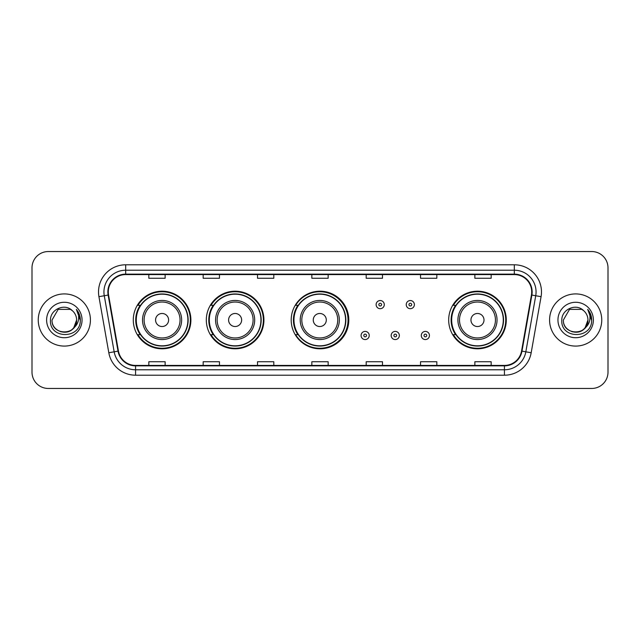 <?xml version="1.0" encoding="UTF-8"?>
<svg xmlns="http://www.w3.org/2000/svg" width="640" height="640" viewBox="0 0 640 640"><rect width="100%" height="100%" fill="white"/><g stroke="black" fill="none" stroke-linecap="round" stroke-linejoin="round"><path stroke-width="0.96" d="M448.68 320A28.8 28.8 0 0 0 477.48 348.8A28.8 28.8 0 0 0 506.28 320A28.8 28.8 0 0 0 477.48 291.2A28.8 28.8 0 0 0 448.68 320M291.2 320A28.8 28.8 0 0 0 320 348.8A28.8 28.8 0 0 0 348.8 320A28.8 28.8 0 0 0 320 291.2A28.8 28.8 0 0 0 291.2 320M206.32 320A28.8 28.8 0 0 0 235.12 348.8A28.8 28.8 0 0 0 263.92 320A28.8 28.8 0 0 0 235.12 291.2A28.8 28.8 0 0 0 206.32 320M133.288 320A28.8 28.8 0 0 0 162.088 348.8A28.8 28.8 0 0 0 190.888 320A28.8 28.8 0 0 0 162.088 291.2A28.8 28.8 0 0 0 133.288 320M140.192 334.672A26.352 26.352 0 0 1 140.192 305.328M213.232 334.672A26.352 26.352 0 0 1 213.232 305.328M297.888 334.672A26.352 26.352 0 0 1 297.888 305.328M455.584 334.672A26.352 26.352 0 0 1 455.584 305.328M32 267.832L32 372.168A16.304 16.304 0 0 0 48.304 388.464L591.696 388.464A16.304 16.304 0 0 0 608 372.168L608 267.832A16.304 16.304 0 0 0 591.696 251.536L48.304 251.536A16.304 16.304 0 0 0 32 267.832L32 372.168M38.248 320A26.08 26.08 0 0 0 64.336 346.08A26.08 26.08 0 0 0 90.416 320A26.08 26.08 0 0 0 64.336 293.92A26.08 26.08 0 0 0 38.248 320A26.08 26.08 0 0 0 64.336 346.08A26.08 26.08 0 0 0 90.416 320A26.08 26.08 0 0 0 64.336 293.92A26.08 26.08 0 0 0 38.248 320M549.584 320A26.08 26.08 0 0 0 575.664 346.08A26.08 26.08 0 0 0 601.752 320A26.08 26.08 0 0 0 575.664 293.92A26.08 26.08 0 0 0 549.584 320A26.08 26.08 0 0 0 575.664 346.08A26.08 26.08 0 0 0 601.752 320A26.08 26.08 0 0 0 575.664 293.92A26.08 26.08 0 0 0 549.584 320M108.296 291.96A17.392 17.392 0 0 1 125.68 274.576L514.32 274.576A17.392 17.392 0 0 1 531.44 294.984L521.552 351.056A17.392 17.392 0 0 1 504.432 365.424L135.568 365.424A17.392 17.392 0 0 1 118.448 351.056L108.56 294.984A17.392 17.392 0 0 1 108.296 291.96M107.856 291.96A17.824 17.824 0 0 0 108.128 295.056L118.016 351.136A17.824 17.824 0 0 0 135.568 365.864L504.432 365.864A17.824 17.824 0 0 0 521.984 351.136L531.872 295.056A17.824 17.824 0 0 0 514.32 274.136L125.68 274.136A17.824 17.824 0 0 0 107.856 291.96M98.928 296.68A27.168 27.168 0 0 1 125.68 264.792L514.32 264.792A27.168 27.168 0 0 1 541.072 296.68L531.184 352.76A27.168 27.168 0 0 1 504.432 375.208L135.568 375.208A27.168 27.168 0 0 1 108.816 352.76L98.928 296.68L104.272 295.736A21.736 21.736 0 0 1 125.68 270.224L514.32 270.224A21.736 21.736 0 0 1 535.728 295.736L525.832 351.816A21.736 21.736 0 0 1 504.432 369.776L135.568 369.776A21.736 21.736 0 0 1 114.168 351.816L104.272 295.736A21.736 21.736 0 0 1 103.944 291.96M591.696 251.536L48.304 251.536M48.304 388.464L591.696 388.464M608 372.168L608 267.832M521.984 351.136L525.832 351.816L535.728 295.736L541.072 296.68M311.848 274.576L311.848 278.256L328.152 278.256L328.152 274.576M257.512 274.576L257.512 278.256L273.808 278.256L273.808 274.576M203.168 274.576L203.168 278.256L219.472 278.256L219.472 274.576M148.832 274.576L148.832 278.256L165.136 278.256L165.136 274.576M366.192 274.576L366.192 278.256L382.488 278.256L382.488 274.576M420.528 274.576L420.528 278.256L436.832 278.256L436.832 274.576M474.864 274.576L474.864 278.256L491.168 278.256L491.168 274.576M328.152 365.424L328.152 361.744L311.848 361.744L311.848 365.424M273.808 365.424L273.808 361.744L257.512 361.744L257.512 365.424M219.472 365.424L219.472 361.744L203.168 361.744L203.168 365.424M165.136 365.424L165.136 361.744L148.832 361.744L148.832 365.424M382.488 365.424L382.488 361.744L366.192 361.744L366.192 365.424M436.832 365.424L436.832 361.744L420.528 361.744L420.528 365.424M491.168 365.424L491.168 361.744L474.864 361.744L474.864 365.424M60.56 331.688C69.88 333.16 75.232 329.264 76.616 320C77.368 335.848 51.296 335.848 52.048 320L58.192 309.36L70.472 309.36L72.376 310.72C64.84 302.816 50.328 309.328 50.464 320C49.08 338.96 79.824 339.456 80.328 320.92L80.352 320C80.304 315.968 78.968 312.432 76.328 309.384C78.336 312.672 79.04 316.216 78.448 320C77.872 323.224 76.304 325.856 73.744 327.896A12.288 12.288 0 0 0 76.616 320L73.744 327.896C67.224 336.704 51.408 331.064 52.048 320L58.192 309.36L70.472 309.36L72.376 310.72L70.472 309.36L58.192 309.36L52.048 320C51.296 335.848 77.368 335.848 76.616 320L73.712 327.928L76.616 320C77.368 335.848 51.296 335.848 52.048 320C51.296 335.848 77.368 335.848 76.616 320A12.288 12.288 0 0 0 72.376 310.72M46.616 320A17.72 17.72 0 0 0 64.336 337.72A17.72 17.72 0 0 0 82.048 320A17.72 17.72 0 0 0 64.336 302.28A17.72 17.72 0 0 0 46.616 320M76.448 309.52L80.344 320.464M168.608 320A6.52 6.52 0 0 0 162.088 313.48A6.52 6.52 0 0 0 155.568 320A6.52 6.52 0 0 0 162.088 326.52A6.52 6.52 0 0 0 168.608 320M181.648 320A19.56 19.56 0 0 0 162.088 300.44A19.56 19.56 0 0 0 142.528 320A19.56 19.56 0 0 0 162.088 339.56A19.56 19.56 0 0 0 181.648 320A19.56 19.56 0 0 1 162.088 339.56A19.56 19.56 0 0 1 142.528 320M187.904 320A25.808 25.808 0 0 0 162.088 294.192A25.808 25.808 0 0 0 136.28 320A25.808 25.808 0 0 0 162.088 345.808A25.808 25.808 0 0 0 187.904 320M190.344 320A28.256 28.256 0 0 1 137.944 334.672L140.56 334.672A26.056 26.056 0 0 0 188.144 320.064A26.056 26.056 0 0 0 140.56 305.328L137.944 305.328A28.256 28.256 0 0 1 190.344 320M241.64 320A6.52 6.52 0 0 0 235.12 313.48A6.52 6.52 0 0 0 228.6 320A6.52 6.52 0 0 0 235.12 326.52A6.52 6.52 0 0 0 241.64 320M254.68 320A19.56 19.56 0 0 0 235.12 300.44A19.56 19.56 0 0 0 215.56 320A19.56 19.56 0 0 0 235.12 339.56A19.56 19.56 0 0 0 254.68 320A19.56 19.56 0 0 1 235.12 339.56A19.56 19.56 0 0 1 215.56 320M260.936 320A25.808 25.808 0 0 0 235.12 294.192A25.808 25.808 0 0 0 209.312 320A25.808 25.808 0 0 0 235.12 345.808A25.808 25.808 0 0 0 260.936 320M263.376 320A28.256 28.256 0 0 1 210.976 334.672L213.592 334.672A26.056 26.056 0 0 0 261.176 320.064A26.056 26.056 0 0 0 213.592 305.328L210.976 305.328A28.256 28.256 0 0 1 263.376 320M326.304 320A6.52 6.52 0 0 0 319.784 313.48A6.52 6.52 0 0 0 313.264 320A6.52 6.52 0 0 0 319.784 326.52A6.52 6.52 0 0 0 326.304 320M339.344 320A19.56 19.56 0 0 0 319.784 300.44A19.56 19.56 0 0 0 300.224 320A19.56 19.56 0 0 0 319.784 339.56A19.56 19.56 0 0 0 339.344 320A19.56 19.56 0 0 1 319.784 339.56A19.56 19.56 0 0 1 300.224 320M345.592 320A25.808 25.808 0 0 0 319.784 294.192A25.808 25.808 0 0 0 293.968 320A25.808 25.808 0 0 0 319.784 345.808A25.808 25.808 0 0 0 345.592 320M348.04 320A28.256 28.256 0 0 1 295.632 334.672L298.256 334.672A26.056 26.056 0 0 0 345.84 320.064A26.056 26.056 0 0 0 298.256 305.328L295.632 305.328A28.256 28.256 0 0 1 348.04 320M484 320A6.52 6.52 0 0 0 477.48 313.48A6.52 6.52 0 0 0 470.952 320A6.52 6.52 0 0 0 477.48 326.52A6.52 6.52 0 0 0 484 320M497.04 320A19.56 19.56 0 0 0 477.48 300.44A19.56 19.56 0 0 0 457.912 320A19.56 19.56 0 0 0 477.48 339.56A19.56 19.56 0 0 0 497.04 320A19.56 19.56 0 0 1 477.48 339.56A19.56 19.56 0 0 1 457.912 320M503.288 320A25.808 25.808 0 0 0 477.48 294.192A25.808 25.808 0 0 0 451.664 320A25.808 25.808 0 0 0 477.48 345.808A25.808 25.808 0 0 0 503.288 320M505.736 320A28.256 28.256 0 0 1 453.328 334.672L455.944 334.672A26.056 26.056 0 0 0 503.528 320.064A26.056 26.056 0 0 0 455.944 305.328L453.328 305.328A28.256 28.256 0 0 1 505.736 320M571.896 331.688C581.216 333.16 586.568 329.264 587.952 320C588.704 335.848 562.632 335.848 563.384 320L569.528 309.36L563.384 320L569.528 309.36L581.808 309.36L583.712 310.72C576.176 302.816 561.664 309.328 561.8 320C560.416 338.96 591.16 339.456 591.664 320.92L591.688 320C591.64 315.968 590.304 312.432 587.664 309.384C589.672 312.672 590.376 316.216 589.784 320C589.208 323.224 587.64 325.856 585.08 327.896A12.288 12.288 0 0 0 587.952 320L585.08 327.896C578.56 336.704 562.744 331.064 563.384 320C562.632 335.848 588.704 335.848 587.952 320L585.048 327.928L587.952 320C588.704 335.848 562.632 335.848 563.384 320C562.632 335.848 588.704 335.848 587.952 320A12.288 12.288 0 0 0 583.712 310.72M557.952 320A17.72 17.72 0 0 0 575.664 337.72A17.72 17.72 0 0 0 593.384 320A17.72 17.72 0 0 0 575.664 302.28A17.72 17.72 0 0 0 557.952 320M591.688 320L587.904 309.656M587.784 309.52L591.68 320.464M384.28 304.624A4.072 4.072 0 0 1 380.208 308.696A4.072 4.072 0 0 1 376.136 304.624A4.072 4.072 0 0 1 380.208 300.544A4.072 4.072 0 0 1 384.28 304.624A4.072 4.072 0 0 0 380.208 300.544A4.072 4.072 0 0 0 376.136 304.624M414.384 304.624A4.072 4.072 0 0 1 410.312 308.696A4.072 4.072 0 0 1 406.24 304.624A4.072 4.072 0 0 1 410.312 300.544A4.072 4.072 0 0 1 414.384 304.624A4.072 4.072 0 0 0 410.312 300.544A4.072 4.072 0 0 0 406.24 304.624M361.08 335.488A4.072 4.072 0 0 1 365.16 331.408A4.072 4.072 0 0 1 369.232 335.488A4.072 4.072 0 0 1 365.16 339.56A4.072 4.072 0 0 1 361.08 335.488A4.072 4.072 0 0 0 365.16 339.56A4.072 4.072 0 0 0 369.232 335.488M391.184 335.488A4.072 4.072 0 0 1 395.264 331.408A4.072 4.072 0 0 1 399.336 335.488A4.072 4.072 0 0 1 395.264 339.56A4.072 4.072 0 0 1 391.184 335.488A4.072 4.072 0 0 0 395.264 339.56A4.072 4.072 0 0 0 399.336 335.488M421.288 335.488A4.072 4.072 0 0 1 425.368 331.408A4.072 4.072 0 0 1 429.44 335.488A4.072 4.072 0 0 1 425.368 339.56A4.072 4.072 0 0 1 421.288 335.488A4.072 4.072 0 0 0 425.368 339.56A4.072 4.072 0 0 0 429.44 335.488M514.32 264.792L514.32 274.136M104.272 295.736L108.128 295.056M135.568 375.208L135.568 365.864M504.432 365.864L504.432 375.208M108.816 352.76L118.016 351.136M531.872 295.056L535.728 295.736M125.68 264.792L125.68 274.136M525.832 351.816L531.184 352.76M180.056 320A17.968 17.968 0 0 0 162.088 302.032A17.968 17.968 0 0 0 144.12 320A17.968 17.968 0 0 0 162.088 337.968A17.968 17.968 0 0 0 180.056 320M253.096 320A17.968 17.968 0 0 0 235.12 302.032A17.968 17.968 0 0 0 217.152 320A17.968 17.968 0 0 0 235.12 337.968A17.968 17.968 0 0 0 253.096 320M337.752 320A17.968 17.968 0 0 0 319.784 302.032A17.968 17.968 0 0 0 301.808 320A17.968 17.968 0 0 0 319.784 337.968A17.968 17.968 0 0 0 337.752 320M495.448 320A17.968 17.968 0 0 0 477.48 302.032A17.968 17.968 0 0 0 459.504 320A17.968 17.968 0 0 0 477.48 337.968A17.968 17.968 0 0 0 495.448 320M378.848 304.624A1.36 1.36 0 0 0 380.208 305.984A1.36 1.36 0 0 0 381.568 304.624A1.36 1.36 0 0 0 380.208 303.264A1.36 1.36 0 0 0 378.848 304.624M408.952 304.624A1.36 1.36 0 0 0 410.312 305.984A1.36 1.36 0 0 0 411.672 304.624A1.36 1.36 0 0 0 410.312 303.264A1.36 1.36 0 0 0 408.952 304.624M366.512 335.488A1.36 1.36 0 0 0 365.16 334.128A1.36 1.36 0 0 0 363.8 335.488A1.36 1.36 0 0 0 365.16 336.848A1.36 1.36 0 0 0 366.512 335.488M396.616 335.488A1.36 1.36 0 0 0 395.264 334.128A1.36 1.36 0 0 0 393.904 335.488A1.36 1.36 0 0 0 395.264 336.848A1.36 1.36 0 0 0 396.616 335.488M426.72 335.488A1.36 1.36 0 0 0 425.368 334.128A1.36 1.36 0 0 0 424.008 335.488A1.36 1.36 0 0 0 425.368 336.848A1.36 1.36 0 0 0 426.72 335.488"/></g></svg>
